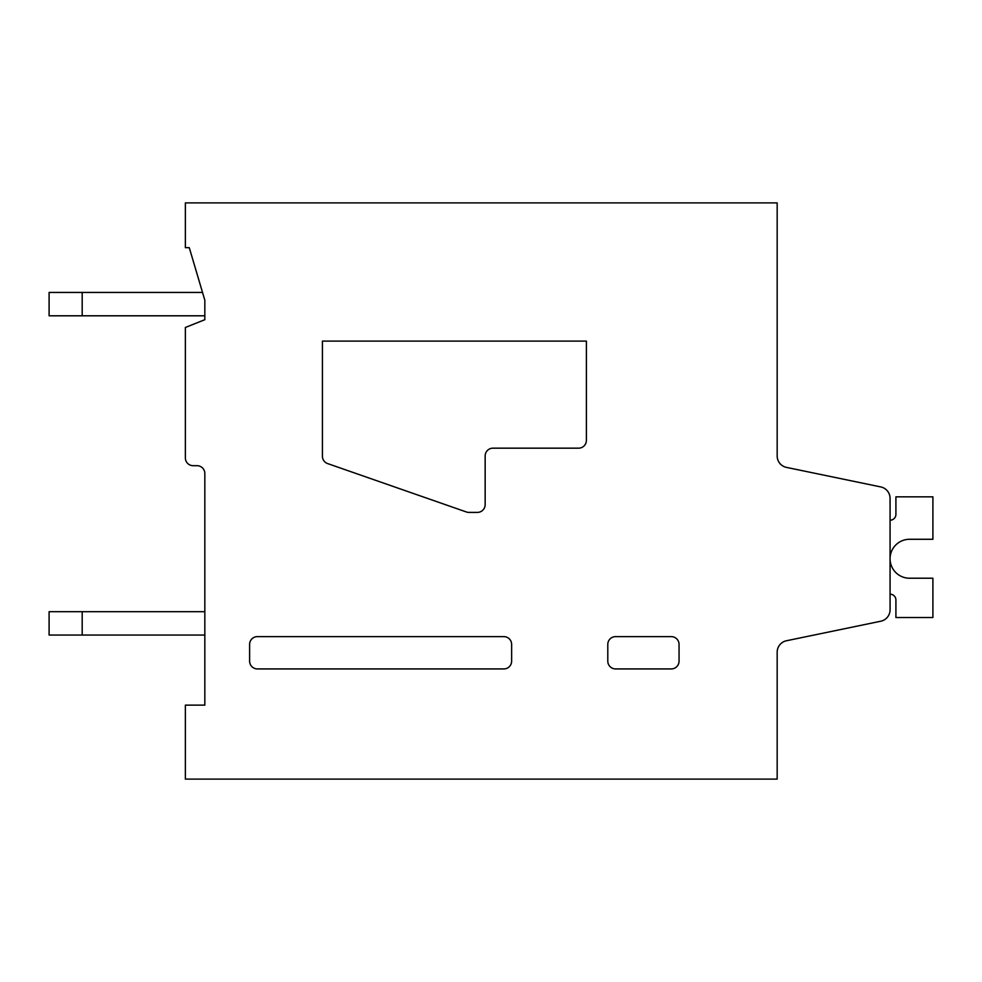 <?xml version="1.0" encoding="UTF-8"?>
<svg xmlns="http://www.w3.org/2000/svg" width="982" height="982" viewBox="0 0 982 982"><rect width="100%" height="100%" fill="white"/><g stroke="black" fill="none" stroke-linecap="round" stroke-linejoin="round"><path stroke-width="1.47" d="M503.852 668.926L257.394 668.926A7.795 7.795 0 0 1 249.612 661.144L249.612 644.401A7.795 7.795 0 0 1 257.394 636.618L503.852 636.618A7.795 7.795 0 0 1 511.634 644.401L511.634 661.144A7.795 7.795 0 0 1 503.852 668.926M204.833 300.222L204.833 319.69L185.365 327.472L185.365 457.907A7.795 7.795 0 0 0 193.159 465.689L197.051 465.689A7.795 7.795 0 0 1 204.833 473.484L204.833 705.137L185.365 705.137L185.365 779.107L777.167 779.107L777.167 652.183A11.686 11.686 0 0 1 786.472 640.755L880.756 621.225A11.686 11.686 0 0 0 890.073 609.785L890.073 498.365A11.686 11.686 0 0 0 880.756 486.925L786.484 467.395A11.686 11.686 0 0 1 777.167 455.955L777.167 202.893L185.365 202.893L185.365 247.66L189.268 247.66L204.833 300.222L204.833 315.799L49.1 315.799L49.1 292.44L202.525 292.44M511.634 644.401L511.634 661.144M777.167 385.877L777.167 455.955A11.686 11.686 0 0 0 786.484 467.395A11.686 11.686 0 0 1 777.167 455.955A11.686 11.686 0 0 0 786.484 467.395A11.686 11.686 0 0 1 777.167 455.955A11.686 11.686 0 0 0 786.484 467.395A11.686 11.686 0 0 1 777.167 455.955A11.686 11.686 0 0 0 786.484 467.395A11.686 11.686 0 0 1 777.167 455.955A11.686 11.686 0 0 0 786.484 467.395A11.686 11.686 0 0 1 777.167 455.955A11.686 11.686 0 0 0 786.484 467.395A11.686 11.686 0 0 1 777.167 455.955A11.686 11.686 0 0 0 786.484 467.395A11.686 11.686 0 0 1 777.167 455.955A11.686 11.686 0 0 0 786.484 467.395A11.686 11.686 0 0 1 777.167 455.955A11.686 11.686 0 0 0 786.484 467.395A11.686 11.686 0 0 1 777.167 455.955A11.686 11.686 0 0 0 786.484 467.395L880.756 486.925L786.484 467.395M468.966 512.408A7.807 7.807 0 0 1 466.389 511.978L327.632 463.578A7.782 7.782 0 0 1 322.415 456.225L322.415 341.11L586.389 341.11L586.389 440.39A7.795 7.795 0 0 1 578.607 448.173L492.952 448.173A7.795 7.795 0 0 0 485.157 455.955L485.157 504.625A7.795 7.795 0 0 1 477.375 512.408L468.966 512.408M679.053 661.144A7.795 7.795 0 0 1 671.258 668.926L615.591 668.926A7.795 7.795 0 0 1 607.797 661.144L607.797 644.401A7.795 7.795 0 0 1 615.591 636.618L671.258 636.618A7.795 7.795 0 0 1 679.053 644.401L679.053 661.144M786.472 640.755L880.756 621.225L786.472 640.755M890.073 594.171L890.073 609.785L890.073 594.171A5.843 5.843 0 0 1 895.915 600.014L895.915 617.531L932.9 617.531L932.9 578.214L910.339 578.214A19.48 19.48 0 0 1 890.085 559.544A19.48 19.48 0 0 1 909.541 539.278L932.9 539.278L932.9 496.843L895.915 496.843L895.915 514.359A5.843 5.843 0 0 1 890.073 520.202L890.073 498.365L890.073 520.202A5.843 5.843 0 0 0 895.915 514.359A5.843 5.843 0 0 1 890.073 520.202A5.843 5.843 0 0 0 895.915 514.359A5.843 5.843 0 0 1 890.073 520.202A5.843 5.843 0 0 0 895.915 514.359A5.843 5.843 0 0 1 890.073 520.202A5.843 5.843 0 0 0 895.915 514.359A5.843 5.843 0 0 1 890.073 520.202A5.843 5.843 0 0 0 895.915 514.359A5.843 5.843 0 0 1 890.073 520.202A5.843 5.843 0 0 0 895.915 514.359A5.843 5.843 0 0 1 890.073 520.202A5.843 5.843 0 0 0 895.915 514.359A5.843 5.843 0 0 1 890.073 520.202A5.843 5.843 0 0 0 895.915 514.359A5.843 5.843 0 0 1 890.073 520.202A5.843 5.843 0 0 0 895.915 514.359A5.843 5.843 0 0 1 890.073 520.202A5.843 5.843 0 0 0 895.915 514.359M82.193 611.7L82.193 635.059L49.1 635.059L49.1 611.7L204.833 611.7M82.193 635.059L204.833 635.059M82.193 292.44L82.193 315.799"/></g></svg>
